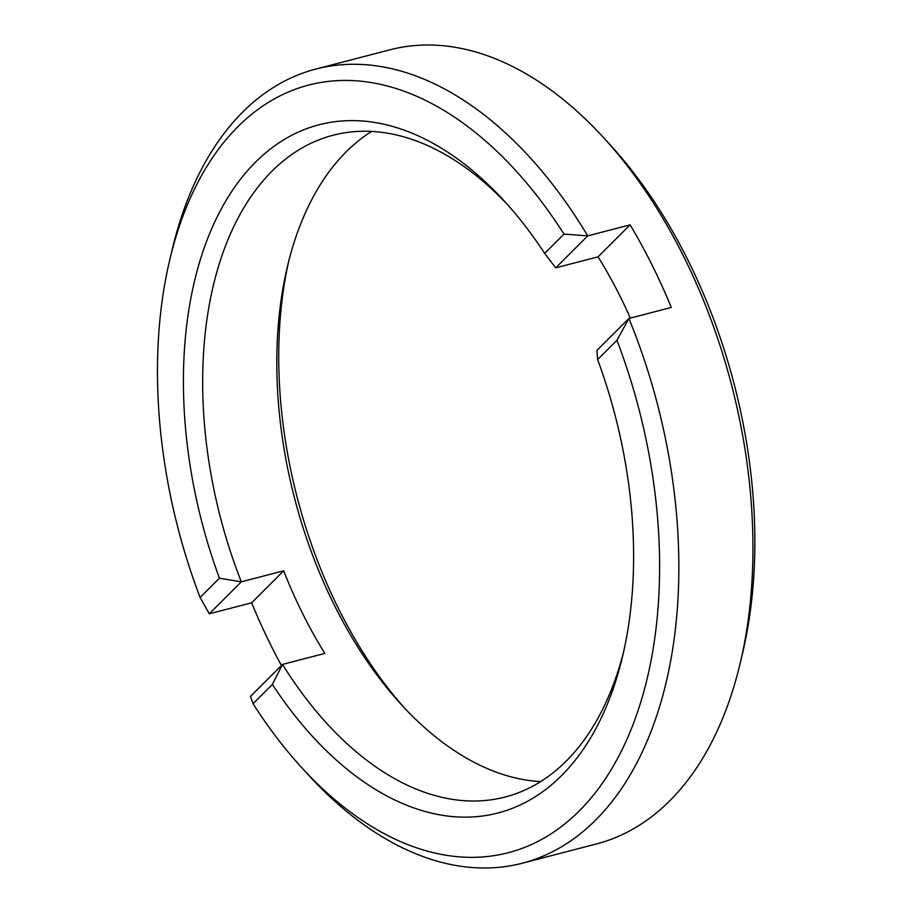 <?xml version="1.0" encoding="UTF-8"?>
<svg xmlns="http://www.w3.org/2000/svg" width="913" height="913" viewBox="0 0 913 913"><rect width="100%" height="100%" fill="white"/><g stroke="black" fill="none" stroke-linecap="round" stroke-linejoin="round"><path stroke-width="1.37" d="M219.428 578.191A355.568 213.402 75.4 0 1 255.56 162.103A355.568 213.402 75.4 0 1 504.353 201.1A355.568 213.402 75.4 0 1 544.673 253.38L563.994 234.093A396.596 238.019 -104.6 0 0 169.704 260.079A396.596 238.019 -104.6 0 0 200.107 597.479L219.428 578.191L241.317 581.832L209.294 613.798L251.646 602.797L283.669 570.819A341.896 205.197 -104.6 0 0 324.845 653.411L282.494 664.424A341.896 205.197 -104.6 0 0 505.129 797.026A341.896 205.197 -104.6 0 0 566.186 761.122A341.896 205.197 -104.6 0 0 623.784 651.037M507.822 204.957A341.896 205.197 -104.6 0 0 333.085 135.238A341.896 205.197 -104.6 0 0 272.04 171.142A341.896 205.197 -104.6 0 0 241.317 581.832L283.669 570.819M579.127 811.075A396.596 238.019 -104.6 0 0 616.937 340.287L628.92 318.466A410.268 246.236 75.4 0 1 595.596 820.114A410.268 246.236 75.4 0 1 522.339 863.207A410.268 246.236 75.4 0 1 308.548 775.114L301.644 767.571A396.596 238.019 -104.6 0 0 579.127 811.075M540.679 781.585A341.896 205.197 75.4 0 1 401.081 704.345A341.896 205.197 75.4 0 1 287.344 266.858A341.896 205.197 75.4 0 1 346.141 151.878A341.896 205.197 75.4 0 1 371.648 131.415M522.339 863.207L596.451 843.943A410.268 246.236 -104.6 0 0 669.708 800.849A410.268 246.236 -104.6 0 0 740.272 662.884A410.268 246.236 -104.6 0 0 603.79 137.886A410.268 246.236 -104.6 0 0 389.988 49.793L315.887 69.057A410.268 246.236 75.4 0 1 587.744 235.874L555.72 267.84L544.673 253.38M630.347 318.089A341.896 205.197 -104.6 0 0 598.072 256.827L555.72 267.84M169.704 260.079L172.066 250.116A410.268 246.236 75.4 0 1 242.618 112.151A410.268 246.236 75.4 0 1 315.887 69.057M281.432 665.486A410.268 246.236 75.4 0 1 251.646 602.797M598.072 256.827L630.084 224.86L587.744 235.874L563.994 234.093M630.084 224.86A410.268 246.236 75.4 0 1 671.272 307.453L628.92 318.466L596.908 350.432L597.627 359.574A355.568 213.402 75.4 0 1 622.632 656.093A355.568 213.402 75.4 0 1 272.371 684.396L253.061 703.683A396.596 238.019 -104.6 0 0 301.644 767.571M616.937 340.287L597.627 359.574M603.79 137.886L610.683 145.429A396.596 238.019 75.4 0 1 742.623 652.921L740.272 662.884M288.542 261.963A355.568 213.402 -104.6 0 0 404.516 708.043M253.061 703.683L250.482 696.402L282.494 664.424L272.371 684.396M200.107 597.479L209.294 613.798"/></g></svg>
